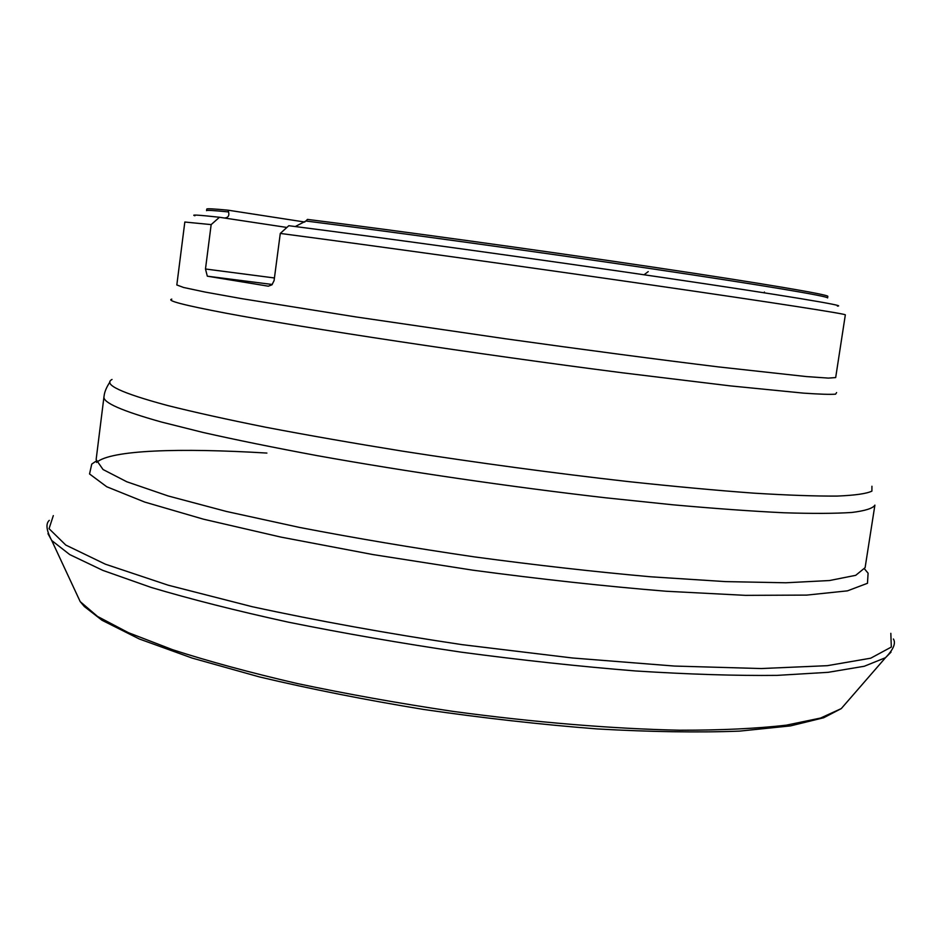 <?xml version="1.0" encoding="UTF-8"?>
<svg xmlns="http://www.w3.org/2000/svg" width="941" height="941" viewBox="0 0 941 941"><rect width="100%" height="100%" fill="white"/><g stroke="black" fill="none" stroke-linecap="round" stroke-linejoin="round"><path stroke-width="1.41" d="M307.448 219.406C396.337 230.521 540.722 250.424 652.607 267.056C764.762 283.735 828.88 294.709 827.833 296.368L827.586 297.932C828.645 296.368 764.151 285.429 651.525 268.738C539.169 252.082 394.467 232.121 305.907 221.006L307.448 219.406M228.545 211.937L228.145 210.196C213.866 208.82 206.738 208.443 206.761 209.078L206.549 210.655C206.526 210.043 213.866 210.466 228.545 211.937C229.51 215.677 228.169 217.712 224.523 218.03L219.476 217.265L211.16 224.605L205.479 268.997L207.314 276.184L268.35 286.193L271.961 284.805L274.078 280.641L280.289 233.427L288.816 225.711C382.281 237.638 543.698 259.975 664.958 277.83C786.594 295.733 848.547 306.143 837.361 306.048M194.916 215.76C190.458 214.477 198.645 214.983 219.476 217.265M304.813 222.041L228.145 210.196M764.421 292.039L763.88 292.745M295.286 226.534L305.907 221.006M211.16 224.605L184.824 222.029L176.826 284.97L183.66 287.499L205.185 292.075L241.719 298.65L355.698 316.894L505.199 338.736C583.808 349.723 658.547 359.58 718.359 366.896L806.461 376.576L828.409 378.106L835.679 377.564L845.336 314.859C846.488 314 775.56 302.92 651.925 285.052C528.607 267.232 371.73 245.448 280.289 233.427M224.523 218.03L286.887 227.451M266.891 453.068C179.966 447.798 110.72 449.939 96.558 462.419M864.767 569.199L868.096 573.198L867.473 583.291L847.453 590.854L806.731 595.1L745.519 595.359L666.11 591.242C605.381 586.278 540.899 579.256 472.676 570.152L372.801 554.543L280.936 537.099L203.456 519.185L144.691 502.059L106.721 486.744L89.548 473.958L91.748 464.089L96.041 461.161M53.319 515.609L49.061 528.689L65.788 545.062L105.416 564.212L168.227 585.208L252.188 606.698C317.376 620.813 387.386 633.469 462.207 644.667L572.446 657.982L674.556 666.063L761.187 668.545L827.351 665.675L870.719 658.194L891.315 647.055L890.833 633.317M891.021 652.137L885.505 657.688L864.308 666.252L828.162 672.321L777.101 675.379C736.003 675.814 688.812 674.344 635.528 670.957C579.621 666.451 521.49 660.182 461.161 652.148C400.937 643.232 343.336 633.246 288.346 622.166C236.203 610.733 190.435 599.135 151.054 587.396L102.816 570.375L69.728 554.578L51.72 540.499L47.956 533.653M848.123 700.704L841.289 708.585L820.552 718.054L786.429 725.146C757.152 728.557 721.559 730.251 679.661 730.216C612.967 728.816 534.217 722.359 452.833 711.361C398.678 703.28 346.817 694.011 297.25 683.531C250.141 672.603 208.62 661.347 172.685 649.737L128.364 632.658L97.511 616.426L80.197 601.617L75.798 592.16M112.026 379.458C102.757 384.351 121.213 393.02 167.369 405.453C194.281 412.217 227.099 419.486 265.809 427.249C307.484 435.189 352.899 443.129 402.066 451.08C478.898 463.019 554.155 473.17 627.847 481.533C674.391 486.509 716.324 490.379 753.659 493.143C787.676 495.237 815.482 496.213 837.09 496.083C854.969 495.342 866.579 493.696 871.907 491.12L871.931 486.25M836.596 392.573L835.584 394.161C830.256 394.585 819.564 394.244 803.496 393.126L730.381 385.892L622.26 372.777C478.052 354.263 303.484 327.833 225.746 313.141C184.024 305.213 166.039 300.544 171.803 299.132M103.969 396.784L96.135 459.584L103.039 469.524L126.823 481.78L168.133 495.954L226.416 511.457L299.591 527.442C354.686 538.052 413.005 547.874 474.546 556.907C536.182 565.188 594.947 571.81 650.843 576.798L725.582 581.609L785.876 582.773L829.492 580.538L855.734 575.316L865.108 567.658L874.895 505.129C872.919 508.363 865.25 510.81 851.887 512.457C835.102 513.574 812.389 513.68 783.759 512.763C751.859 511.222 715.019 508.575 673.25 504.835L605.769 497.813C510.74 486.897 406.065 471.582 317.329 455.667C274.537 447.704 236.509 439.988 203.256 432.507L161.429 422.027C121.942 410.946 102.792 402.536 103.969 396.784L104.157 395.514C104.651 391.621 106.58 387.116 109.932 381.987M272.267 284.476L207.314 276.184M205.479 268.997L274.454 277.971M49.297 520.349C45.556 523.667 46.356 530.383 51.72 540.499L80.197 601.617L84.325 606.522L101.969 620.248L139.221 638.939L192.14 658.077L259.351 676.897C310.436 689.024 365.308 699.881 423.956 709.502C483.309 718.089 541.063 724.558 597.206 728.934C650.831 731.945 698.293 732.674 739.579 731.122L790.475 725.899L823.681 717.76L841.289 708.585L885.505 657.688C893.444 649.431 896.067 643.197 893.385 638.986M644.056 274.772L648.231 271.608"/></g></svg>
